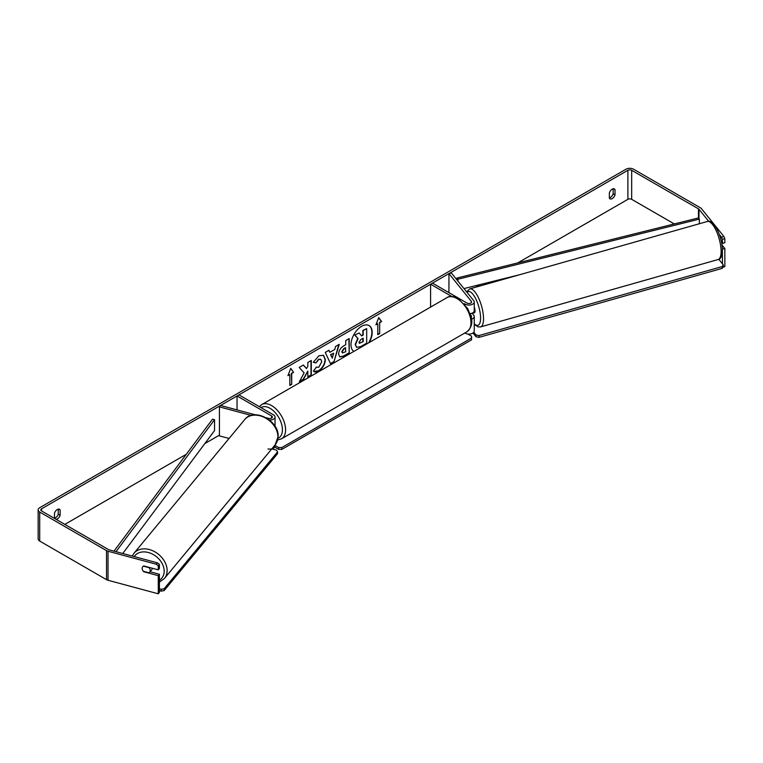 <?xml version="1.0" encoding="UTF-8"?>
<svg xmlns="http://www.w3.org/2000/svg" width="763" height="763" viewBox="0 0 763 763"><rect width="100%" height="100%" fill="white"/><g stroke="black" fill="none" stroke-linecap="round" stroke-linejoin="round"><path stroke-width="1.14" d="M471.429 319.22A5.331 3.081 0 0 0 474.243 316.511A5.331 3.081 0 0 0 473.747 315.205L472.221 313.316M451.782 296.454L430.58 284.217L432.468 283.13L467.032 303.083A2.67 1.536 180 0 0 469.932 303.416A2.67 1.536 180 0 0 471.582 301.995A2.67 1.536 180 0 0 471.334 301.347L448.94 273.621L451.353 272.973L473.747 300.689A5.331 3.081 180 0 1 474.243 301.995A5.331 3.081 180 0 1 470.952 304.838A5.331 3.081 180 0 1 465.144 304.17L464.209 303.636M474.243 301.995L474.243 310.703A5.331 3.081 180 0 1 470.084 313.707M430.58 284.217L430.58 307.098M474.243 316.511L474.243 331.018A5.331 3.081 180 0 1 470.952 333.86A5.331 3.081 180 0 1 465.144 333.193L464.81 333.002M471.124 317.37A2.67 1.536 0 0 0 471.582 316.511A2.67 1.536 0 0 0 471.334 315.853L470.428 314.747M448.94 273.621L448.94 292.639M255.271 414.814L220.564 405.468L219.429 406.87L251.18 415.415M219.429 406.87L219.429 435.892L229.053 438.477M274.985 426.164A5.331 3.081 0 0 0 275.042 425.716L275.042 417.008A5.331 3.081 0 0 0 273.478 414.824L238.914 394.872L237.035 395.959L237.035 409.903M269.539 420.079A5.331 3.081 0 0 0 275.042 417.008M266.058 417.723L268.586 418.401A2.67 1.536 0 0 0 272.372 417.008A2.67 1.536 0 0 0 271.59 415.911L237.035 395.959M267.985 448.94A5.331 3.081 0 0 0 275.042 446.031L275.042 444.963M152.295 568.235A4.444 3.329 39.6 0 1 151.694 569.818L149.624 572.317A4.444 3.329 39.6 0 1 149.062 572.822L143.31 571.268A4.444 3.329 39.6 0 1 142.176 568.397A4.444 3.329 39.6 0 1 142.767 566.671M143.377 566.146L149.1 567.691A4.444 3.329 39.6 0 1 150.235 570.562A4.444 3.329 39.6 0 1 149.624 572.317M368.691 342.825A14.983 8.651 120 0 0 368.92 325.496M369.311 342.473A14.983 8.651 120 0 0 369.073 325.582A14.983 8.651 120 0 0 361.586 326.326A14.983 8.651 120 0 0 351.857 339.316A14.983 8.651 120 0 0 353.851 351.4M674.32 223.95L631.669 199.324A2.67 1.536 0 0 0 627.901 199.324L517.743 262.92M480.356 284.504L475.683 287.203M219.429 435.148L204.856 443.561M186.315 454.271L64.845 524.391M708.713 221.318L699.003 209.3A2.67 1.536 0 0 0 698.479 208.862L631.669 170.292A2.67 1.536 0 0 0 627.901 170.292L41.593 508.797A2.67 1.536 0 0 0 40.82 509.884A2.67 1.536 0 0 0 41.593 510.972L108.403 549.541A2.67 1.536 0 0 0 109.157 549.846L157.388 562.827L159.4 564.42L159.4 568.454L158.275 569.847L158.275 565.812L156.262 564.229L157.388 562.827M304.113 372.878L299.354 381.862L303.483 379.478L307.813 371.095L307.813 376.979L311.294 374.976L311.294 360.46L307.813 362.473L307.813 366.221L306.535 368.596L303.378 365.029L299.191 367.451L304.113 372.878M329.883 352.306L334.747 349.492L335.634 346.412L339.23 344.332L333.908 361.929L330.579 363.856L325.257 352.401L328.967 350.255L329.883 352.306L328.786 350.36M609.36 192.839A4.444 2.566 -60 0 1 614.415 188.938A4.444 2.566 -60 0 1 615.016 189.577L615.016 194.918A4.444 2.566 -60 0 1 612.193 198.599A4.444 2.566 -60 0 1 609.971 198.819A4.444 2.566 -60 0 1 609.36 198.18L609.36 192.839M56.138 519.365A4.444 2.566 120 0 0 57.311 518.954A4.444 2.566 120 0 0 60.134 515.273L60.134 509.932A4.444 2.566 120 0 0 59.533 509.303A4.444 2.566 120 0 0 54.478 513.203L54.478 518.411M287.928 375.644L290.76 368.357L293.583 372.382L291.704 373.469L291.704 384.352L289.816 385.439L289.816 374.557L287.928 375.644M379.678 322.673L381.567 321.585L378.734 317.561L375.911 324.847L377.79 323.76L377.79 334.652L379.678 333.555L379.678 322.673L379.678 333.555M338.591 354.108L338.591 354.07C338.839 350.475 340.632 347.699 343.999 345.725L345.725 344.733L345.725 340.584L349.206 338.572L349.206 353.088L343.817 356.197L339.754 356.922L338.591 354.108M316.025 367.156L318.772 367.27L321.776 361.71L320.803 359.306L318.772 359.516L315.939 362.921L313.316 362.272L318.886 355.787L323.502 355.281L325.362 359.592C325.057 364.399 322.854 368.186 318.743 370.961C316.235 372.296 314.461 372.306 313.412 371.018L316.292 367.356M314.127 371.581L313.412 371.018M54.478 518.239A4.444 2.566 120 0 0 55.422 517.867A4.444 2.566 120 0 0 58.246 514.186L58.246 509.14M613.137 188.785L613.137 193.831A4.444 2.566 -60 0 1 610.305 197.503A4.444 2.566 -60 0 1 609.36 197.884M723.915 236.492L724.85 238.705L722.437 239.353L721.493 237.15L723.915 236.492L701.426 208.652A5.331 3.081 0 0 0 700.358 207.774L633.557 169.205A5.331 3.081 0 0 0 626.013 169.205L39.714 507.71A5.331 3.081 0 0 0 38.15 509.884A5.331 3.081 0 0 0 39.714 512.059L106.515 550.628A5.331 3.081 0 0 0 108.031 551.239L156.262 564.229M721.493 237.15L719.29 234.413M38.15 509.884L38.15 538.907A5.331 3.081 0 0 0 39.714 541.081L106.515 579.651A5.331 3.081 0 0 0 108.031 580.271L158.275 593.795L159.4 592.393L159.4 574.253L158.275 575.655L158.275 593.795M142.7 570.362A4.444 3.29 38.9 0 1 142.738 566.709A4.444 3.29 38.9 0 1 143.778 565.946L158.275 569.847M158.275 575.655L143.778 571.745A4.444 3.29 38.9 0 1 143.33 571.277M159.4 564.42L158.275 565.812M159.4 574.253L150.092 571.754M722.437 239.353L722.437 243.387L724.85 242.739L724.85 238.705M722.37 249.11L722.437 263.826M721.512 242.243L722.437 243.387M722.437 249.196L724.85 248.538L724.85 266.678L722.933 267.203M724.85 248.538L721.989 244.999M615.016 189.577L613.557 188.738M615.016 194.918L613.137 193.831M60.134 509.932L58.675 509.093M60.134 515.273L58.246 514.186M356.55 347.337L355.186 344.409L357.78 338.448L354.776 335.119L359.115 332.973L361.652 335.911L363.188 335.024L363.188 330.627L366.679 328.605L366.679 343.15L360.718 346.593L356.588 347.356L355.501 344.59L358.095 338.629L355.091 335.3M359.115 332.973L354.776 335.119M361.443 335.672L362.873 334.843L362.873 330.436L366.679 328.605M290.693 368.529L293.583 372.382M293.278 372.201L291.704 373.469M291.39 373.288L291.704 384.352M289.816 385.077L291.39 384.171M288.118 375.177L289.816 374.557M379.364 333.374L377.79 334.28M376.092 324.38L377.79 323.76M379.364 322.491L381.567 321.585M381.252 321.404L378.667 317.732M338.782 344.59L333.908 361.929M333.593 361.748L330.446 363.57M333.679 353.221L330.56 354.661L332.267 358.133L333.679 353.221L330.875 354.843L332.267 358.133M348.891 338.753L349.206 353.088M348.891 352.907L343.503 356.016L339.602 356.817M345.725 347.88L344.075 348.834L342.082 351.867L342.501 352.973L345.725 351.714L345.41 347.699L343.76 348.653L341.767 351.686L342.358 352.859M303.273 365.086L306.535 368.596M307.813 376.617L311.294 374.976M310.98 374.795L310.98 360.641M299.63 381.347L303.169 379.297L307.813 371.095M323.34 355.196L325.048 359.411C324.742 364.218 322.539 368.004 318.429 370.78L313.974 371.486M320.641 359.23L318.457 359.335L315.939 362.921M315.624 362.74L313.364 362.187M359.011 342.32L359.392 343.302L363.188 341.671L363.188 338.181L360.88 339.516L359.011 342.32M359.249 343.188L363.188 341.671M362.873 341.49L362.873 338.362M467.853 334.041L471.582 336.187L471.582 337.999L281.805 447.576L281.805 449.388L278.667 449.388L278.667 447.576L275.042 445.478M278.667 449.388L274.709 447.099M471.582 337.999L471.582 339.821L281.805 449.388M278.667 447.576L281.805 447.576M161.231 589.313L161.212 591.144L164.169 590.552L277.579 453.661L277.589 451.83L164.179 588.721L161.231 589.313L159.4 588.817M159.4 590.657L161.212 591.144M277.589 451.83L276.511 450.151L271.8 448.882M164.169 590.552L164.179 588.721M474.243 307.022A4.444 1.488 74.2 0 1 475.034 310.799A4.444 1.488 74.2 0 1 474.367 312.744L472.755 313.202A4.444 1.488 74.2 0 1 472.564 313.221M472.755 313.202A4.444 1.488 74.2 0 0 472.926 313.116L470.151 313.908M474.243 325.467L475.225 325.191M718.775 259.286L723.248 264.828L723.276 266.64L722.208 268.366L478.992 337.37L476.045 336.779L476.007 334.976L473.804 332.248M476.045 336.779L472.993 333.002M722.208 268.366L722.17 266.564L478.964 335.567L478.992 337.37M722.17 266.564L723.248 264.828M476.007 334.976L478.964 335.567M698.479 208.862L698.479 217.932L456.989 278.037L456.989 279.954M698.479 217.932L699.356 219.115L457.876 279.22L457.876 281.042M457.876 279.22L456.989 278.037M519.746 274.699L463.961 288.586M699.356 219.115L699.356 223.75M113.973 551.144L212.505 419.192L214.546 419.698L214.546 430.58L122.757 553.509M115.995 551.687L214.546 419.698M465.144 304.17L465.144 304.761M471.334 315.853L471.334 317.16M471.334 301.347L471.334 302.644M271.59 415.911L271.59 418.095M133.983 553.242L244.77 419.516A19.771 14.812 39.6 0 1 264.971 417.733A19.771 14.812 39.6 0 1 277.913 436.961A19.771 14.812 39.6 0 1 275.224 444.743L164.436 578.468A19.771 14.812 -140.4 0 0 167.135 570.676A19.771 14.812 -140.4 0 0 154.193 551.458A19.771 14.812 -140.4 0 0 133.983 553.242L132.237 556.055M134.164 556.58A17.549 13.152 39.6 0 1 152.114 553.919A17.549 13.152 39.6 0 1 164.179 571.268A17.549 13.152 39.6 0 1 159.4 580.271M627.901 170.292L627.901 199.324M41.593 508.797L41.593 510.972M108.031 551.239L108.031 580.271M631.669 170.292L631.669 199.324M699.003 209.3L699.003 218.647M39.714 512.059L39.714 541.081M106.515 550.628L106.515 579.651M466.861 331.819A19.771 11.416 -120 0 0 469.894 315.968A19.771 11.416 -120 0 0 456.97 298.552A19.771 11.416 -120 0 0 447.089 297.57C449.321 295.796 452.984 296.082 458.086 298.438L467.709 308.576L470.952 316.626C472.965 322.491 471.601 327.556 466.861 331.819L281.48 438.849L277.665 439.955M447.089 297.57L261.709 404.6A19.771 11.416 60 0 1 271.59 405.573A19.771 11.416 60 0 1 284.513 422.998A19.771 11.416 60 0 1 281.48 438.849M277.999 438.21A17.549 10.138 -120 0 0 281.681 424.457A17.549 10.138 -120 0 0 270.026 408.3A17.549 10.138 -120 0 0 260.965 407.604M721.102 250.846A19.771 6.638 -105.8 0 0 716.133 230.569A19.771 6.638 -105.8 0 0 707.349 221.48C713.853 218.771 722.294 237.045 722.38 249.644C722.16 255.958 720.749 259.248 718.136 259.525A19.771 6.638 -105.8 0 0 721.102 250.846M707.349 221.48L469.77 288.881A19.771 6.638 74.2 0 1 478.554 297.971A19.771 6.638 74.2 0 1 483.523 318.247A19.771 6.638 74.2 0 1 480.566 326.926L718.136 259.525M474.243 323.674A17.549 5.894 -105.8 0 0 480.576 317.656A17.549 5.894 -105.8 0 0 475.301 297.932A17.549 5.894 -105.8 0 0 467.128 292.496M164.436 578.468L159.4 582.102M275.224 444.743L278.123 436.436C279.115 420.709 253.888 407.308 244.77 419.516M261.709 404.6L259.334 406.66M469.77 288.881L466.613 291.857M474.243 324.208L478.077 326.888L480.566 326.926"/></g></svg>
